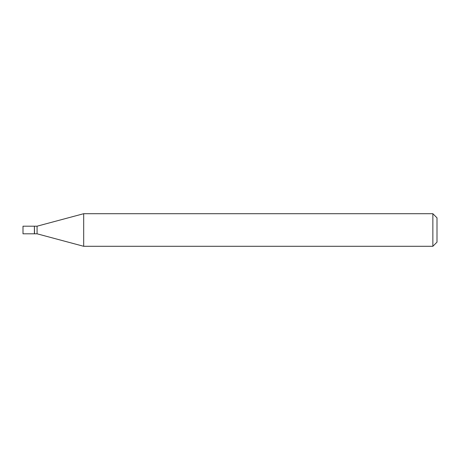<?xml version="1.0" encoding="UTF-8"?>
<svg xmlns="http://www.w3.org/2000/svg" width="460" height="460" viewBox="0 0 460 460"><rect width="100%" height="100%" fill="white"/><g stroke="black" fill="none" stroke-linecap="round" stroke-linejoin="round"><path stroke-width="0.69" d="M23 230L23 233.806L34.396 233.806L34.396 226.193L23 226.193L23 230M34.396 226.331L34.535 233.806L37.076 233.806L83.685 246.295L432.86 246.295L432.86 213.704L83.685 213.704L83.685 246.295M34.535 226.193L37.076 226.193L37.076 233.806M432.86 213.704L437 217.844L437 242.155L432.86 246.295M37.076 226.193L83.685 213.704"/></g></svg>
